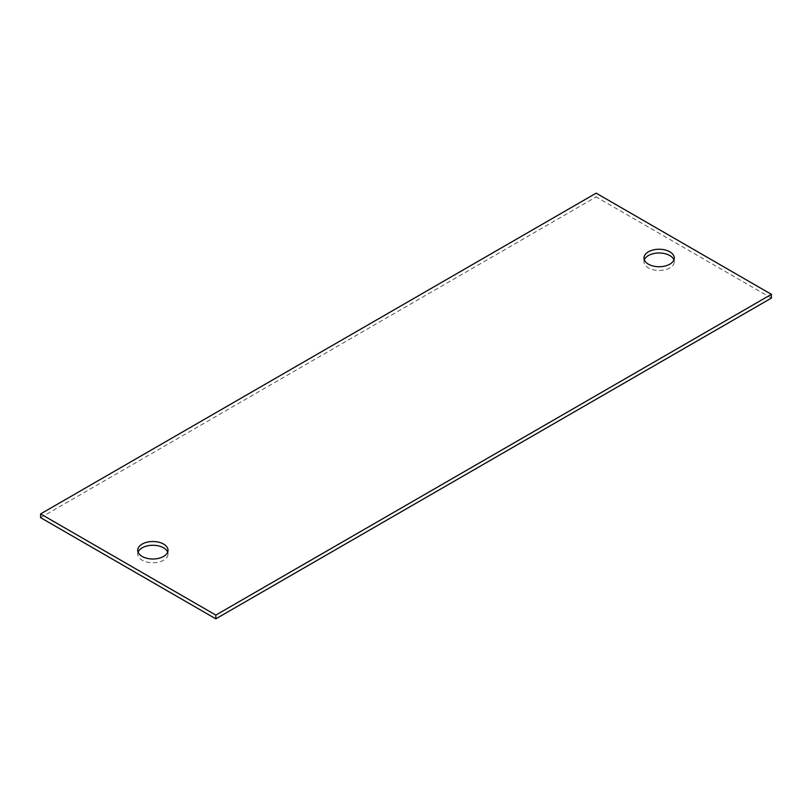 <?xml version="1.0" encoding="UTF-8"?>
<svg xmlns="http://www.w3.org/2000/svg" width="812" height="812" viewBox="0 0 812 812"><rect width="100%" height="100%" fill="white"/><g stroke="black" fill="none" stroke-linecap="round" stroke-linejoin="round"><path stroke-width="0.61" stroke-dasharray="4.06 3.04" d="M644.322 259.86A15.144 8.739 0 0 0 643.977 261.738A15.144 8.739 0 0 0 648.412 267.919A15.144 8.739 0 0 0 664.916 269.817A15.144 8.739 0 0 0 674.264 261.738A15.144 8.739 0 0 0 673.909 259.86M771.4 298.085L596.16 196.91L596.16 193.165M40.6 517.66L596.16 196.91M138.091 552.14A15.144 8.739 0 0 0 137.735 554.007A15.144 8.739 0 0 0 142.171 560.189A15.144 8.739 0 0 0 158.675 562.087A15.144 8.739 0 0 0 168.023 554.007A15.144 8.739 0 0 0 167.678 552.14M643.977 261.738L643.977 257.993M674.264 261.738L674.264 257.993M168.023 554.007L168.023 550.262M137.735 554.007L137.735 550.262"/><path stroke-width="1.22" d="M669.829 251.811A15.144 8.739 0 0 0 653.325 249.913A15.144 8.739 0 0 0 643.977 257.993A15.144 8.739 0 0 0 648.412 264.174A15.144 8.739 0 0 0 664.916 266.072A15.144 8.739 0 0 0 674.264 257.993A15.144 8.739 0 0 0 669.829 251.811M673.909 259.86A15.144 8.739 0 0 0 669.829 255.557A15.144 8.739 0 0 0 654.868 253.344A15.144 8.739 0 0 0 644.322 259.86M771.4 294.34L596.16 193.165L40.6 513.915L215.84 615.09L771.4 294.34L771.4 298.085L215.84 618.835L215.84 615.09M163.588 544.081A15.144 8.739 0 0 0 147.084 542.183A15.144 8.739 0 0 0 137.735 550.262A15.144 8.739 0 0 0 142.171 556.443A15.144 8.739 0 0 0 158.675 558.341A15.144 8.739 0 0 0 168.023 550.262A15.144 8.739 0 0 0 163.588 544.081M215.84 618.835L40.6 517.66L40.6 513.915M167.678 552.14A15.144 8.739 0 0 0 163.588 547.826A15.144 8.739 0 0 0 148.626 545.623A15.144 8.739 0 0 0 138.091 552.14"/></g></svg>
